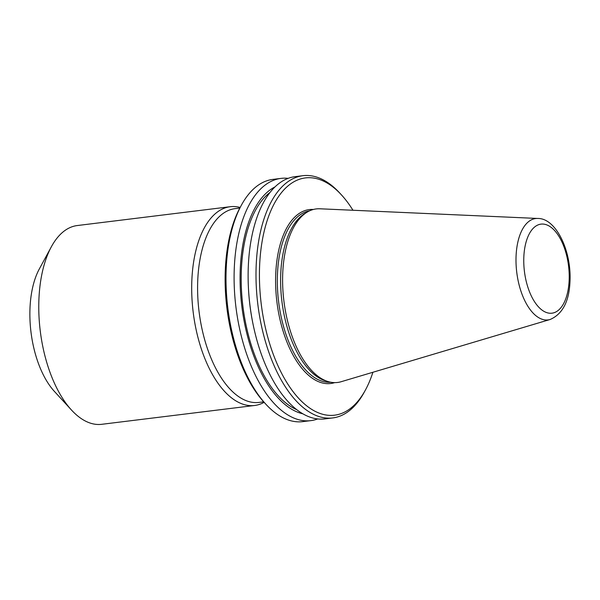 <?xml version="1.0" encoding="UTF-8"?>
<svg xmlns="http://www.w3.org/2000/svg" width="600" height="600" viewBox="0 0 600 600"><rect width="100%" height="100%" fill="white"/><g stroke="black" fill="none" stroke-linecap="round" stroke-linejoin="round"><path stroke-width="0.9" d="M240.142 207.472A100.132 49.613 83 0 0 230.19 206.715L77.265 225.548A100.132 49.613 83 0 0 51.367 246.757L39.322 268.957A75.097 37.207 83 0 0 30 307.995A75.097 37.207 83 0 0 54.398 391.403L71.468 410.018A100.132 49.613 83 0 0 101.745 424.305L254.663 405.48A100.132 49.613 83 0 0 264.135 402.33L265.86 404.205A122.032 60.465 83 0 0 302.752 421.627L310.845 420.63A122.032 60.465 83 0 0 317.752 418.935M51.367 246.757A100.132 49.613 83 0 0 38.94 298.808A100.132 49.613 83 0 0 71.468 410.018M230.19 206.715A100.132 49.613 83 0 0 191.865 279.975A100.132 49.613 83 0 0 254.663 405.48M239.827 208.05L235.125 208.627A97.627 48.367 83 0 0 197.76 280.058A97.627 48.367 83 0 0 258.99 402.42L263.692 401.842M537.735 218.46L319.822 208.785A87.427 43.32 83 0 0 307.522 211.913A87.427 43.32 83 0 0 282.75 272.888A87.427 43.32 83 0 0 328.425 381.675A87.427 43.32 83 0 0 341.123 381.728L550.178 319.47C562.597 314.055 569.205 301.327 570 281.295C571.537 250.545 555.877 218.07 537.735 218.46A51.06 25.297 83 0 0 516.082 255.9A51.06 25.297 83 0 0 550.178 319.47M307.522 211.913L305.235 213.24A86.363 42.787 83 0 0 280.763 273.48A86.363 42.787 83 0 0 325.882 380.94L328.425 381.675M352.965 210.255A119.528 59.22 83 0 0 341.52 194.97A119.528 59.22 83 0 0 259.627 265.365A119.528 59.22 83 0 0 296.325 395.692A119.528 59.22 83 0 0 365.52 389.857A119.528 59.22 83 0 0 372.907 372.255M341.52 194.97L339.81 193.11A122.032 60.465 83 0 0 302.918 175.695A122.032 60.465 83 0 0 256.207 264.975A122.032 60.465 83 0 0 332.745 417.93A122.032 60.465 83 0 0 364.312 392.077L365.52 389.857M302.918 175.695L295.035 176.663A122.032 60.465 83 0 0 248.325 265.95A122.032 60.465 83 0 0 248.355 286.335A122.032 60.465 83 0 0 252.975 323.835A122.032 60.465 83 0 0 324.862 418.905L332.745 417.93M248.355 286.335L248.4 287.257A116.085 57.517 83 0 0 252.788 322.928L252.975 323.835M270.053 192.397A113.903 56.43 83 0 0 241.38 269.43A113.903 56.43 83 0 0 296.812 409.695M274.957 186.93A116.085 57.517 83 0 0 240.278 268.86A116.085 57.517 83 0 0 302.895 413.812M288.127 178.358A122.032 60.465 83 0 0 281.017 178.387A122.032 60.465 83 0 0 234.308 267.675A122.032 60.465 83 0 0 310.845 420.63M281.017 178.387L272.918 179.385A122.032 60.465 83 0 0 241.358 205.237A122.032 60.465 83 0 0 226.208 268.673A122.032 60.465 83 0 0 265.86 404.205M241.358 205.237L240.15 207.458A119.528 59.22 83 0 0 225.315 269.587A119.528 59.22 83 0 0 264.15 402.345M523.83 256.95A44.873 22.23 83 0 0 544.605 311.707A44.873 22.23 83 0 0 569.145 280.358A44.873 22.23 83 0 0 548.362 225.6A44.873 22.23 83 0 0 523.83 256.95M309.593 210.833A86.363 42.787 83 0 0 277.462 273.885A86.363 42.787 83 0 0 330.697 382.222M313.358 209.475A87.615 43.41 83 0 0 275.745 273.69A87.615 43.41 83 0 0 334.68 382.627"/></g></svg>
